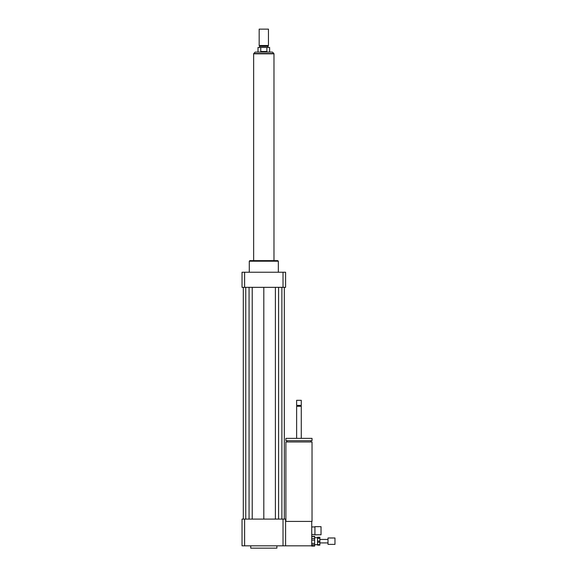 <?xml version="1.0" encoding="UTF-8"?>
<svg xmlns="http://www.w3.org/2000/svg" width="577" height="577" viewBox="0 0 577 577"><rect width="100%" height="100%" fill="white"/><g stroke="black" fill="none" stroke-linecap="round" stroke-linejoin="round"><path stroke-width="0.87" d="M321.028 534.792L321.028 526.657L314.927 526.657L314.927 534.792L321.028 534.792M314.927 534.792L314.927 526.657M314.638 526.945L311.731 526.945M285.889 521.428L285.889 441.968L312.027 441.968L312.027 521.428L285.593 521.428M298.958 440.691L312.027 440.691L312.027 438.369L285.889 438.369L285.889 440.691L298.958 440.691M296.636 438.369L296.636 406.273L301.281 406.273L301.281 438.369M296.636 406.273L297.068 405.833L300.841 405.833L301.281 406.273M298.958 405.4L301.281 405.4L301.281 400.315L296.636 400.315L296.636 405.4L298.958 405.4M296.636 400.315L301.281 400.315M244.605 519.105L244.605 545.828L242.03 545.828L242.03 519.105L283.026 519.105L283.026 545.828L311.731 545.828L311.731 521.428M250.743 545.828L250.743 548.15L276.881 548.15L276.881 545.828M283.026 519.105L285.593 519.105L285.593 545.828M244.605 545.828L283.026 545.828M249.293 272.236L249.293 261.201L278.338 261.201L278.338 272.236M249.293 261.201L249.87 260.616L277.753 260.616L278.338 261.201M283.026 287.339L283.026 272.236L285.593 272.236L285.593 287.339L242.03 287.339L242.03 272.236L244.605 272.236L244.605 287.339M283.026 272.236L244.605 272.236M275.402 287.339L275.402 519.105M263.812 287.339L263.812 519.105M278.568 287.339L278.568 519.105M281.879 287.339L281.879 519.105M284.317 287.339L284.317 519.105M243.306 287.339L243.306 519.105M245.752 287.339L245.752 519.105M249.062 287.339L249.062 519.105M252.221 287.339L252.221 519.105M260.754 51.504L260.754 47.437L266.87 47.437L266.87 51.504L260.754 51.504L266.87 51.504M272.438 52.081L255.185 52.081L253.736 53.538L273.887 53.538L272.438 52.081L269.625 52.081L269.625 47.437L266.87 47.437M260.754 47.437L258.006 47.437L258.006 52.081L255.185 52.081M268.456 29.138L259.167 29.138L259.167 45.518L268.456 45.518L268.456 29.138L259.167 29.138M268.456 45.518L268.024 46.275L259.6 46.275L259.167 45.518M273.981 260.616L273.981 53.827L253.649 53.827L253.649 260.616M317.545 541.103L317.545 538.327L319.867 538.327L319.867 541.103L317.545 541.103L317.545 542.257L319.867 542.257L319.867 544.666L317.545 544.666L317.545 542.257M314.638 544.666L317.545 544.666L317.545 545.114L319.867 545.114L319.867 544.666M317.545 537.62L317.545 537.245L319.867 537.245L319.867 537.62L317.545 537.62L317.545 538.327M319.867 538.327L319.867 537.62M319.867 542.257L319.867 541.103M311.731 540.101L314.638 540.101L314.638 543.411L311.731 543.411M314.638 536.249L311.731 536.249L314.638 536.242L314.638 538.485L311.731 538.485M311.731 536.466L314.638 536.466M311.731 544.818L314.638 544.818L314.638 546.109L311.731 545.828M314.638 540.101L314.638 538.485M314.638 544.818L314.638 543.411M334.97 544.378L334.97 537.988L328.003 537.988L328.003 544.378L334.97 544.378M314.638 534.497L311.731 534.497M310.866 441.968L310.866 440.691M287.05 441.968L287.05 440.691M300.841 405.833L301.281 405.4M297.068 405.833L296.636 405.4M259.6 46.275L259.6 47.437M268.024 46.275L268.024 47.437M314.638 546.116L311.731 546.116M328.003 539.437L319.867 539.437M328.003 542.921L319.867 542.921M317.545 537.692L314.638 537.692"/></g></svg>
